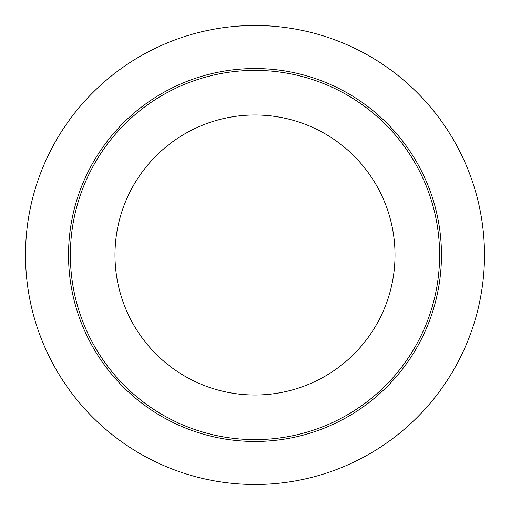 <?xml version="1.0" encoding="UTF-8"?>
<svg xmlns="http://www.w3.org/2000/svg" width="510" height="510" viewBox="0 0 510 510"><rect width="100%" height="100%" fill="white"/><g stroke="black" fill="none" stroke-linecap="round" stroke-linejoin="round"><path stroke-width="0.76" d="M68.531 255A186.469 186.469 0 0 0 255 441.469A186.469 186.469 0 0 0 441.469 255A186.469 186.469 0 0 0 255 68.531A186.469 186.469 0 0 0 68.531 255M484.5 255A229.5 229.5 0 0 1 255 484.5A229.5 229.5 0 0 1 25.5 255A229.5 229.5 0 0 1 255 25.5A229.5 229.5 0 0 1 484.5 255M439.626 255A184.626 184.626 0 0 1 255 439.626A184.626 184.626 0 0 1 70.374 255A184.626 184.626 0 0 1 255 70.374A184.626 184.626 0 0 1 439.626 255M395.014 255A140.014 140.014 0 0 1 255 395.014A140.014 140.014 0 0 1 114.986 255A140.014 140.014 0 0 1 255 114.986A140.014 140.014 0 0 1 395.014 255"/></g></svg>
